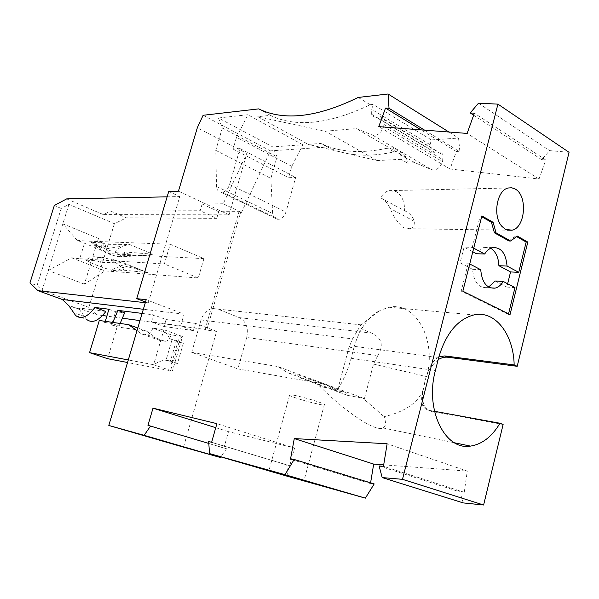 <?xml version="1.0" encoding="UTF-8"?>
<svg xmlns="http://www.w3.org/2000/svg" width="599" height="599" viewBox="0 0 599 599"><rect width="100%" height="100%" fill="white"/><g stroke="black" fill="none" stroke-linecap="round" stroke-linejoin="round"><path stroke-width="0.45" stroke-dasharray="3 2.25" d="M223.217 203.772L202.155 204.004L218.68 211.702L238.994 211.657L241.487 212.413L223.217 203.772L246.833 153.404L197.318 127.767M438.154 359.662C429.902 366.498 425.17 375.73 423.95 387.366C421.681 394.135 421.868 400.274 424.511 405.778C426.982 409.581 430.172 411.61 434.08 411.85L503.115 424.481M463.267 502.92L459.875 491.891L464.24 492.296L467.287 471.114L387.126 443.762M383.697 464.846L467.287 471.114M374.195 483.925L370.467 483.573L370.594 482.824M287.962 476.437L286.726 464.891L289.759 465.708L294.543 448.045L216.89 423.65M208.819 443.455L226.549 448.748L223.906 448.037L228.496 431.647L294.543 448.045M226.549 448.748L220.746 456.857M183.504 447.161L216.613 331.389L206.767 330.049L240.581 212.413M393.895 151.959C399.862 150.821 404.07 152.947 406.519 158.323L407.59 163.1L401.045 159.312L399.982 154.52C397.556 149.129 393.356 147.017 387.396 148.185L393.895 151.959C367.629 157.515 345.458 155.86 327.376 146.995L270.426 150.866L241.487 212.413M414.972 162.748L356.308 128.59L372.863 135.262C377.527 135.958 381.136 133.045 383.689 126.539L384.288 119.695C383.547 117.576 382.087 116.588 379.908 116.723L375.91 117.097L434.507 152.296L438.535 152.071C440.729 152.011 442.227 153.015 443.028 155.089L442.579 161.678C440.16 167.885 436.589 170.573 431.864 169.749L414.972 162.748L407.59 163.1M434.507 152.296C432.381 152.348 430.921 151.39 430.134 149.421L430.089 144.696L431.34 139.919L458.557 138.07L459.912 151.832L456.356 151.495L450.074 169L539.04 179.019L545.779 160L541.608 159.604L549.627 150.634L569.05 152.318M203.121 115.285L270.426 150.866M202.155 204.004L200.178 210.736L110.643 211.028L103.432 214.637L229.08 214.831L246.833 153.404M177.484 363.458L170.438 361.01L176.428 340.449L183.429 342.987L177.484 363.458L173.081 362.657C171.763 362.477 171.089 363.368 171.059 365.33L172.415 371.11L153.651 364.716L163.924 329.72L169.929 338.697L177.903 341.587L178.435 339.977L182.463 336.526L172.415 371.11L127.535 362.507M216.613 331.389L195.491 323.363L193.402 330.588L180.681 325.834L151.51 321.888L153.584 314.864L166.08 319.544L164.029 326.515L151.51 321.888M180.681 325.834L184.08 314.183L146.208 299.672M177.903 341.587L179.004 342.299L183.429 342.987M176.428 340.449L172.018 339.768L166.043 360.224L170.438 361.01M169.929 338.697L179.004 342.299L173.081 362.657L166.043 360.224C162.928 360.059 158.795 361.556 153.651 364.716L128.291 359.947M105.274 321.341L104.922 322.502L99.307 320.487M108.936 309.226L115.6 311.675L124.614 312.835M171.247 334.863L152.812 328.132L163.924 329.72L182.463 336.526L171.247 334.863C169.727 339.116 167.63 341.258 164.942 341.28L159.926 340.494L146.74 331.247L117.149 326.874L111.616 324.898L115.6 311.675M117.149 326.874L107.595 358.689M146.74 331.247L137.785 328.005M111.616 324.898L119.096 325.991L112.372 323.572L112.852 322.427M104.922 322.502L112.372 323.572M152.812 328.132C151.277 332.438 149.173 334.609 146.515 334.654L141.551 333.898L136.999 330.663M159.926 340.494L141.551 333.898M145.52 302.001L148.193 303.027L145.31 302.697M184.08 314.183L143.356 309.271M142.128 313.419L153.584 314.864M105.888 311.465L77.75 307.819L79.173 309.144L68.406 305.265M79.173 309.144L86.503 319.327L75.616 315.463M79.719 258.738L164.343 263.979L170.198 244.22L85.185 241.03L79.719 258.738L71.67 257.817L48.264 270.493L42.065 290.335L37.056 285.528L29.95 282.93M42.065 290.335L88.862 307.362L96.993 314.767L77.75 307.819M148.193 303.027L179.79 196.584L168.731 191.455M167.121 196.839L179.79 196.584M302.839 144.748L247.904 114.738L218.425 117.981L272.77 146.92L302.839 144.748L291.788 166.342L288.583 177.716L295.651 177.446L285.933 212.046C284.383 216.441 282.032 218.852 278.864 219.264L277.262 219.256L220.926 192.189L222.491 192.152C225.598 191.628 227.972 189.074 229.597 184.499L240.019 148.589L233.093 149.091L236.523 137.298L291.788 166.342M258.708 108.883L270.366 115.352L257.795 116.693L308.208 144.366L320.982 143.446L327.376 146.995M206.767 330.049L205.113 329.42L139.994 320.592M122.361 318.204L106.862 316.1M102.601 315.523L96.993 314.767M195.491 323.363L166.08 319.544M110.643 211.028L126.419 217.856L216.741 218.365L200.178 210.736M66.661 198.883L103.432 214.637M37.056 285.528L61.218 208.445L68.937 204.356L114.387 223.697L126.419 217.856M61.218 208.445L54.299 205.532M216.741 218.365L218.68 211.702M170.198 244.22L203.907 258.641L198.284 277.981L105.035 270.89L84.429 284.158L98.446 238.462L110.276 253.684L77.106 240.266L62.85 223.824L98.446 238.462M203.907 258.641L110.276 253.684M205.113 329.42L238.994 211.657M117.022 252.838C107.184 249.88 99.382 246.863 93.616 243.778L91.37 242.4C93.025 245.373 95.421 246.743 98.573 246.511C106.375 253.744 114.986 257.233 124.405 257.001L121.852 256.791L117.022 252.838L128.156 253.407L127.43 256.769L123.649 256.672L124.659 251.977L128.156 253.407M123.649 256.672L146.149 255.181L153.015 254.201L129.444 244.399L105.918 244.302L102.317 242.827L91.37 242.4M153.015 254.201L124.659 251.977M85.185 241.03L77.106 240.266M124.405 257.001L127.43 256.769M146.149 255.181C114.604 256.814 107.116 253.714 123.671 245.889L104.87 249.049L105.918 244.302M98.573 246.511L101.56 246.234L104.87 249.049M123.671 245.889L129.444 244.399M102.317 242.827L101.56 246.234M119.283 269.745L122.802 271.137L111.721 270.314C115.143 267.663 118.347 266.622 121.32 267.199L124.098 267.805L121.103 265.08L119.283 269.745L147.541 272.552L123.828 263.013L100.43 262.272L96.806 260.835L98.131 257.443L95.398 256.874C92.486 256.327 89.318 257.42 85.912 260.146L96.806 260.835M85.912 260.146C91.28 263.358 99.876 266.742 111.721 270.314M71.67 257.817L105.035 270.89M198.284 277.981L164.343 263.979M147.541 272.552L141.589 270.419L121.103 265.08M141.589 270.419C113.578 260.176 106.045 257.151 118.991 261.344L123.828 263.013M118.991 261.344L102.272 257.555L100.43 262.272M98.131 257.443L102.272 257.555M122.802 271.137L124.098 267.805M68.937 204.356L48.264 270.493L84.429 284.158M114.387 223.697L88.862 307.362M236.523 137.298L247.904 114.738M218.425 117.981L222.326 127.976L215.76 150.356L216.531 186.461L217.43 190.168M215.76 150.356L270.883 178.39L277.03 156.796L272.77 146.92M222.326 127.976L277.03 156.796M216.531 186.461L272.627 213.558L270.883 178.39M240.019 148.589L295.651 177.446M233.093 149.091L288.583 177.716M272.627 213.558L273.638 217.182M401.045 159.312L377.003 160.554L308.208 144.366M257.795 116.693L325.19 131.218L377.003 160.554M325.19 131.218L356.308 128.59M424.511 405.778L422.505 405.006C423.935 408.338 426.758 410.225 430.966 410.659L434.492 411.303M422.505 405.006C421.075 400.394 421.471 394.838 423.695 388.339L423.95 387.366C419.772 401.6 406.481 411.371 384.086 416.687C386.25 422.774 385.891 426.525 383.001 427.941C375.693 431.991 347.487 413.52 319.941 386.557L337.701 389.724C343.556 380.125 348.026 369.65 351.104 358.314L354.294 346.342L438.7 357.506M517.266 236.073L515.612 236.036L516.578 236.583M380.679 197.865L404.602 210.728C404.707 201.698 401.892 195.319 396.149 191.583L388.968 190.632C385.599 191.575 382.836 193.986 380.679 197.865C384.356 199.4 387.531 202.934 390.204 208.482C393.625 217.063 398.208 223.532 403.958 227.875L410.128 228.758L507.428 230.166M404.602 210.728C409.694 213.034 412.891 216.546 414.194 221.278C414.74 225.059 413.377 227.553 410.128 228.758M229.08 214.831L178.457 191.193M120.152 323.467L119.096 325.991M472.806 251.775L464.09 247.117L460.092 262.841L472.559 269.31C473.809 281.987 478.594 288.089 486.905 287.602L488.627 287.048M473.719 248.151L472.259 247.365L464.09 247.117M495.096 280.998L506.829 287.078L507.645 283.769M490.716 248.271L484.314 247.387C481.296 248.181 478.683 250.292 476.482 253.736M460.092 262.841L468.253 263.208L469.721 263.972M472.559 269.31L480.72 269.715M193.402 330.588L164.029 326.515M514.983 287.595L506.829 287.078M387.396 148.185C361.145 153.853 339.004 152.273 320.982 143.446M508.544 313.854L508.394 314.453L461.2 291.099L468.253 263.208M510.041 314.595L508.394 314.453M472.259 247.365L480.211 215.902L481.656 216.718M481.866 215.902L480.211 215.902M462.84 291.219L461.2 291.099M473.652 115.195L541.608 159.604M478.481 103.2L549.627 150.634M450.074 169L378.778 126.629M539.04 179.019L467.115 133.42M448.883 132.02L458.557 138.07M424.609 130.155L459.912 151.832M456.356 151.495L421.075 129.878M545.779 160L474.371 113.181M438.857 356.922C433.152 360.418 429.213 366.498 427.05 375.161L426.93 375.633M347.63 395.385L363.346 398.253L315.074 380.343L299.545 377.662L347.63 395.385L345.054 392.188L335.762 390.518L325.542 384.236L237.87 368.894L246.721 337.477L377.774 355.589L373.499 364.08L364.244 399.346L384.086 416.687M363.346 398.253L364.244 399.346M315.074 380.343L319.941 386.557M345.054 392.188L297.052 374.412L287.879 372.848L277.884 366.558L191.71 352.347L237.87 368.894M246.721 337.477C248.637 327.975 246.174 321.363 239.338 317.627L217.834 309.106L212.548 308.485C207.059 309.578 203.233 313.404 201.062 319.956L191.71 352.347M337.701 389.724L348.813 348.034L352.504 338.899L360.883 324.868L379.826 310.469C367.883 317.223 359.37 329.173 354.294 346.342M297.052 374.412L299.545 377.662M335.762 390.518L287.879 372.848M325.542 384.236L277.884 366.558M377.774 355.589C383.922 345.511 381.922 338.023 371.769 333.134C361.931 329.592 358.12 327.106 360.343 325.691M427.05 375.161C436.282 339.768 415.766 301.275 388.878 307.242L379.826 310.469M379.107 465.955L459.875 491.891M464.24 492.296L383.465 466.292M370.467 483.573L290.493 459.201M223.906 448.037L147.968 425.387M228.496 431.647L215.752 427.679M208.684 441.508L286.726 464.891M293.63 395.183L288.733 394.704L289.489 395.467C293.083 397.182 299.732 399.368 309.428 402.011L320.046 404.535C324.92 405.463 326.388 405.381 324.463 404.288C320.929 402.281 302.405 396.808 293.63 395.183M289.759 465.708L211.634 442.287M358.217 97.435L370.197 104.72C329.143 124.27 295.869 127.812 270.366 115.352M370.197 104.72L373.072 104.413L371.709 109.392L430.089 144.696M375.91 117.097C373.798 117.232 372.376 116.288 371.65 114.282L371.709 109.392M431.34 139.919L373.072 104.413M508.97 240.985L515.612 236.036M164.942 341.28L146.515 334.654M84.481 316.482L73.632 312.603M95.398 256.874C105.469 256.709 114.102 260.153 121.32 267.199M220.926 192.189L277.262 219.256M222.491 192.152L278.864 219.264M229.597 184.499L285.933 212.046M430.966 410.659L434.08 411.85M351.104 358.314L435.406 370.504M373.499 364.08L426.675 376.599M201.062 319.956L352.504 338.899M348.813 348.034L354.129 346.941M217.834 309.106L360.883 324.868M239.338 317.627L371.769 333.134M379.908 116.723L438.535 152.071M384.214 124.577L443.065 159.806M383.689 126.539L442.579 161.678M372.863 135.262L431.864 169.749M178.435 339.977L171.059 365.33M79.585 309.533L68.81 305.647M121.852 256.791C110.778 256.095 101.366 251.76 93.616 243.778M388.968 190.632L508.049 188.011M414.194 221.278L390.204 208.482M399.982 154.52L406.519 158.323M486.905 287.602L490.267 287.827M484.314 247.387L492.49 247.634M383.001 427.941L454.514 442.788M212.548 308.485L360.965 324.83M388.878 307.242L473.921 314.917M289.489 395.467L268.973 470.544M371.65 114.282L430.134 149.421M384.288 119.695L443.028 155.089M324.463 404.288L304.022 480.57"/><path stroke-width="0.9" d="M497.919 104.129L402.483 479.335L382.177 477.575L379.107 465.955L383.465 466.292L387.126 443.762L294.274 438.588L290.493 459.201L294.169 459.478L284.989 474.67L209.515 453.585L208.684 441.508L211.634 442.287L216.89 423.65L152.992 408.159L147.968 425.387L150.514 426.061L144.142 435.331L108.816 425.462L146.208 299.672L136.714 298.646L168.731 191.455L178.457 191.193L197.318 127.767L203.121 115.285L258.708 108.883C284.016 121.23 317.185 117.419 358.217 97.435L388.085 93.998L389.028 108.299L385.509 108.097L378.778 126.629L467.115 133.42L474.371 113.181L470.215 112.949L478.481 103.2L497.919 104.129L569.05 152.318L517.207 366.311L447.865 357.236C444.555 356.892 441.321 357.7 438.154 359.662M382.177 477.575L463.267 502.92L483.61 505.002L503.115 424.481L500 423.253L434.492 411.303M370.594 482.824L373.679 464.098L383.697 464.846M209.515 453.585L287.962 476.437L365.368 498.136L374.195 483.925L294.169 459.478M220.746 456.857L220.305 457.471L183.504 447.161L108.816 425.462M128.291 359.947L89.558 352.654L99.307 320.487L128.56 324.665L136.999 330.663M127.535 362.507L107.595 358.689L89.558 352.654M143.356 309.271L62.259 299.478L68.81 305.647L75.616 315.463C81.097 319.814 87.529 317.148 94.927 307.459L108.936 309.226L105.274 321.341M137.785 328.005L128.56 324.665M136.714 298.646L145.52 302.001M145.31 302.697L37.932 290.657L62.259 299.478M112.852 322.427L117.921 310.364L142.128 313.419M86.503 319.327C92.036 323.692 98.506 321.071 105.888 311.465L94.927 307.459M167.121 196.839L66.661 198.883L54.299 205.532L29.95 282.93L37.932 290.657M139.994 320.592L122.361 318.204M106.862 316.1L102.601 315.523M120.152 323.467L124.614 312.835L117.921 310.364M527.809 242.078L517.266 236.073L510.618 241.023L496.077 232.854L493.089 222.296L481.866 215.902L462.84 291.219L510.041 314.595L527.809 242.078L526.162 242.041L518.727 272.343L507.061 266.076C505.87 253.19 501.019 247.043 492.49 247.634C489.473 248.428 486.86 250.562 484.658 254.028L473.719 248.151M516.578 236.583L526.162 242.041M515.305 189.089L511.741 187.764L508.049 188.011C496.728 190.362 492.52 216.344 501.88 226.34L505.309 229.26L512.04 230.226C525.316 227.777 527.861 195.738 515.305 189.089M402.483 479.335L483.61 505.002M517.207 366.311L514.159 364.933C513.635 334.287 495.118 310.057 473.921 314.917C457.614 319.252 445.873 333.448 438.7 357.506L435.406 370.504C424.661 409.409 444.915 450.792 470.485 446.105C482.068 444.323 491.906 436.708 500 423.253M507.645 283.769L510.558 271.931L498.892 265.701L507.061 266.076M510.558 271.931L518.727 272.343M484.658 254.028L476.482 253.736L472.806 251.775M488.627 287.048L495.096 280.998L503.257 281.478L514.983 287.595L508.544 313.854M498.892 265.701C498.473 257.271 495.74 251.46 490.716 248.271M469.721 263.972L480.72 269.715C481.97 282.488 486.747 288.628 495.059 288.134C498.256 287.363 500.989 285.146 503.257 281.478M470.215 112.949L473.652 115.195M388.085 93.998L448.883 132.02M389.028 108.299L424.609 130.155M421.075 129.878L385.509 108.097M493.089 222.296L491.442 222.289L494.422 232.824L508.97 240.985L510.618 241.023M496.077 232.854L494.422 232.824M447.865 357.236L444.81 355.918L438.857 356.922M444.81 355.918L514.159 364.933M373.679 464.098L294.274 438.588M144.142 435.331L220.305 457.471M150.514 426.061L208.819 443.455M215.752 427.679L152.992 408.159M284.989 474.67L365.368 498.136M272.792 471.593L304.022 480.57L272.792 471.593M481.656 216.718L491.442 222.289M490.267 287.827L495.059 288.134M454.514 442.788L470.485 446.105M507.428 230.166L512.04 230.226"/></g></svg>
